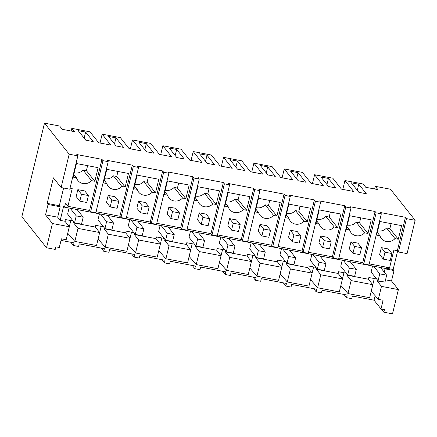 <?xml version="1.0" encoding="UTF-8"?>
<svg xmlns="http://www.w3.org/2000/svg" width="437" height="437" viewBox="0 0 437 437"><rect width="100%" height="100%" fill="white"/><g stroke="black" fill="none" stroke-linecap="round" stroke-linejoin="round"><path stroke-width="0.66" d="M383.839 312.204L384.467 309.604L380.998 308.943L383.096 300.274L378.327 299.367L381.474 286.366L398.38 289.6L392.508 313.859L383.839 312.204L381.288 308.997M374.651 188.992L375.296 186.331L377.901 189.609L365.753 187.293L363.147 184.01L344.946 180.536L353.637 191.466L341.488 189.145L332.797 178.214L314.596 174.734L323.287 185.67L311.144 183.349L302.448 172.418L284.247 168.939L292.937 179.875L280.794 177.553L272.098 166.617L253.897 163.143L262.593 174.073L250.445 171.757L241.754 160.821L223.553 157.347L232.244 168.278L220.095 165.956L211.404 155.026L193.203 151.546L201.894 162.482L189.745 160.16L181.055 149.23L162.854 145.75L171.544 156.686L159.396 154.365L150.705 143.429L132.504 139.955L141.195 150.885L129.052 148.569L120.355 137.633L102.154 134.159L110.845 145.089L98.702 142.768L90.011 131.837L71.805 128.358L74.416 131.641L62.267 129.319L59.661 126.042L44.492 123.141L21.85 216.719L46.535 247.774L52.407 223.509L69.314 226.737L64.966 221.275L60.197 220.363L63.66 206.067L64.529 207.16L65.468 203.26L67.904 206.319L89.58 210.459L101.947 159.341L76.803 154.534L77.846 155.845L69.177 154.19L44.492 123.141M375.296 186.331L390.465 189.226L415.15 220.281L407.082 253.64L398.407 251.98L406.481 218.62L405.438 217.309L380.288 212.508L381.332 213.819L376.131 212.824L375.088 211.513L349.939 206.712L350.982 208.023L345.782 207.029L344.738 205.718L319.594 200.911L320.638 202.227L318.032 201.73L315.432 201.233L314.389 199.917L289.245 195.115L290.288 196.426L285.082 195.432L284.039 194.121L258.895 189.319L259.939 190.63L254.738 189.636L253.695 188.325L228.546 183.524L229.589 184.835L224.389 183.84L223.345 182.529L198.196 177.722L199.239 179.033L196.639 178.542L194.039 178.045L192.996 176.728L167.852 171.927L168.89 173.238L163.689 172.244L162.646 170.933L137.502 166.131L138.545 167.442L135.94 166.945L133.34 166.448L132.296 165.137L107.152 160.33L108.196 161.646L102.99 160.652L101.947 159.341M71.165 131.018L71.805 128.358M100.013 143.019L102.154 134.159M130.363 148.815L132.504 139.955M160.707 154.616L162.854 145.75M191.056 160.412L193.203 151.546M221.406 166.207L223.553 157.347M251.756 172.003L253.897 163.143M282.105 177.804L284.247 168.939M312.45 183.6L314.596 174.734M342.799 189.396L344.946 180.536M380.998 308.943L374.045 300.192L352.369 296.051L351.741 298.651L346.536 297.657L343.99 294.451M406.481 218.62L415.15 220.281M358.761 184.234L351.315 182.808L358.892 192.34L366.337 193.76L358.761 184.234L357.286 190.319M81.899 131.346L85.625 132.056L93.201 141.588L85.756 140.168L78.179 130.636L81.899 131.346M115.969 137.852L108.529 136.431L116.105 145.963L123.545 147.384L115.969 137.852L114.499 143.942M267.712 166.841L275.294 176.368L267.848 174.947L260.272 165.415L267.712 166.841L266.242 172.926M184.245 158.981L176.799 157.555L169.223 148.028L176.668 149.449L184.245 158.981M153.895 153.179L146.45 151.759L138.873 142.227L146.319 143.653L153.895 153.179M335.987 187.965L328.542 186.544L320.966 177.012L328.411 178.433L335.987 187.965M199.572 153.824L207.018 155.244L214.594 164.776L207.149 163.356L199.572 153.824M294.341 171.927L298.061 172.637L305.638 182.169L298.198 180.743L290.621 171.217L294.341 171.927M229.922 159.62L237.367 161.045L244.944 170.572L237.499 169.152L229.922 159.62M397.626 251.002L393.158 269.471L394.027 270.563L391.514 280.958L398.38 289.6M381.474 286.366L377.126 280.904L377.36 279.92M385.549 279.822L391.514 280.958M381.96 281.537L381.894 281.81L377.126 280.904M378.327 299.367L371.226 291.222L374.296 278.549M374.045 300.192L375.132 295.702M74.842 241.393L77.983 228.398L99.663 232.539L96.517 245.534L74.842 241.393L67.74 233.249L70.805 220.576M61.022 240.399L74.028 242.885L73.4 245.485L70.849 242.278M346.536 297.657L347.164 295.057L322.02 290.255L321.392 292.856L316.186 291.861L316.82 289.261L291.67 284.46L291.042 287.06L285.842 286.066L286.47 283.466L261.321 278.664L260.692 281.259L255.492 280.27L256.12 277.67L230.976 272.863L230.343 275.463L225.142 274.469L225.771 271.869L200.627 267.067L199.999 269.667L197.393 269.17L194.793 268.673L195.421 266.073L170.277 261.271L169.649 263.872L164.443 262.877L165.077 260.277L139.927 255.47L139.299 258.07L134.099 257.076L134.727 254.481L109.578 249.674L108.95 252.275L103.749 251.28L104.377 248.68L79.228 243.879L78.6 246.479L73.4 245.485M347.978 293.566L351.124 280.57L372.799 284.711L369.658 297.706L347.978 293.566L340.876 285.427L343.946 272.748M317.628 287.77L320.774 274.775L342.45 278.915L339.309 291.911L317.628 287.77L310.532 279.631L313.597 266.952M287.284 281.974L290.425 268.974L312.105 273.114L308.959 286.115L287.284 281.974L280.183 273.83L283.247 261.157M256.934 276.179L260.075 263.178L281.756 267.318L278.609 280.319L256.934 276.179L249.833 268.034L252.897 255.361M226.585 270.377L229.731 257.382L251.406 261.523L248.26 274.518L226.585 270.377L219.483 262.238L222.553 249.56M196.235 264.582L199.381 251.586L221.056 255.727L217.916 268.722L196.235 264.582L189.134 256.443L192.204 243.764M165.885 258.786L169.032 245.785L190.707 249.926L187.566 262.927L165.885 258.786L158.784 250.641L161.854 237.968M135.536 252.985L138.682 239.989L160.357 244.13L157.216 257.125L135.536 252.985L128.44 244.846L131.504 232.167M105.191 247.189L108.332 234.194L130.013 238.334L126.867 251.33L105.191 247.189L98.09 239.05L101.155 226.371M381.332 213.819L368.965 264.942L366.364 264.445L363.764 263.948L376.131 212.824M369.221 263.877L389.602 267.772L393.895 250.008L397.364 250.669L405.438 217.309M377.672 230.834A9.09 8.647 141.5 0 0 386.554 228.005L394.982 238.613A9.09 8.647 -38.5 0 1 381.408 238.504A9.09 8.647 -38.5 0 1 379.966 235.745L376.634 235.106L379.928 221.504L401.603 225.645L398.315 239.247L389.88 228.644L391.093 223.635M394.982 238.613L398.315 239.247M391.913 253.52L390.236 260.452L383.298 259.13L379.649 254.536L381.326 247.604L384.975 252.198L391.913 253.52L388.258 248.932L381.326 247.604M398.407 251.98L397.364 250.669M386.33 268.165L393.158 269.471M385.03 268.842L394.027 270.563M386.565 267.193L386.221 268.608L64.529 207.16M384.238 272.125L385.139 268.4M69.079 208.028L67.615 214.075L74.569 222.821L81.506 224.143L83.183 217.211L76.246 215.889L70.16 208.236M64.966 221.275L65.386 219.538L73.137 221.018M99.663 232.539L95.315 227.071L73.64 222.93L73.875 221.947M95.315 227.071L95.736 225.339L103.487 226.819M130.013 238.334L125.665 232.866L103.99 228.726L104.225 227.743M125.665 232.866L126.085 231.135L133.837 232.615M160.357 244.13L156.014 238.662L134.334 234.522L134.574 233.544M156.014 238.662L156.435 236.93L164.186 238.411M190.707 249.926L186.364 244.463L164.683 240.323L164.924 239.339M186.364 244.463L186.779 242.726L194.536 244.212M221.056 255.727L216.714 250.259L195.033 246.118L195.273 245.135M216.714 250.259L217.129 248.527L224.886 250.008M251.406 261.523L247.058 256.055L225.383 251.914L225.618 250.931M247.058 256.055L247.479 254.323L255.23 255.803M281.756 267.318L277.408 261.85L255.732 257.71L255.967 256.732M277.408 261.85L277.828 260.119L285.579 261.599M312.105 273.114L307.757 267.652L286.082 263.511L286.317 262.528M307.757 267.652L308.178 265.92L315.929 267.4M342.45 278.915L338.107 273.447L316.426 269.307L316.667 268.323M338.107 273.447L338.528 271.716L346.279 273.196M372.799 284.711L368.457 279.243L346.776 275.102L347.016 274.119M368.457 279.243L368.872 277.511L376.628 278.992M372.564 266.002L371.106 272.043L378.06 280.789L384.992 282.116L386.669 275.184L379.737 273.862L373.651 266.204M342.215 260.201L340.756 266.248L347.71 274.993L354.647 276.321L356.324 269.389L349.387 268.061L343.302 260.408M311.871 254.405L310.407 260.452L317.36 269.197L324.298 270.525L325.975 263.593L319.037 262.266L312.952 254.613M281.521 248.609L280.057 254.656L287.011 263.402L293.948 264.724L295.625 257.792L288.688 256.47L282.602 248.817M251.171 242.814L249.707 248.855L256.661 257.601L263.598 258.928L265.275 251.996L258.338 250.669L252.253 243.016M220.822 237.012L219.358 243.059L226.311 251.805L233.249 253.132L234.926 246.2L227.988 244.873L221.909 237.22M190.472 231.217L189.013 237.264L195.967 246.009L202.905 247.331L204.582 240.399L197.644 239.077L191.559 231.424M160.128 225.421L158.664 231.463L165.618 240.213L172.555 241.535L174.232 234.603L167.295 233.282L161.209 225.629M129.778 219.62L128.314 225.667L135.268 234.412L142.205 235.74L143.882 228.808L136.945 227.48L130.86 219.827M99.428 213.824L97.964 219.871L104.918 228.617L111.856 229.944L113.533 223.012L106.595 221.685L100.51 214.032M108.196 161.646L95.829 212.764L90.623 211.776L89.58 210.459M363.764 263.948L362.721 262.637L375.088 211.513M338.872 258.081L362.721 262.637M350.982 208.023L338.615 259.146L333.415 258.152L332.371 256.836L344.738 205.718M308.527 252.286L332.371 256.836M320.638 202.227L308.265 253.345L303.065 252.351L302.022 251.04L314.389 199.917M278.178 246.484L302.022 251.04M290.288 196.426L277.921 247.55L272.715 246.555L271.672 245.244L284.039 194.121M247.828 240.689L271.672 245.244M259.939 190.63L247.571 241.754L242.366 240.76L241.322 239.449L253.695 188.325M217.479 234.893L241.322 239.449M229.589 184.835L217.222 235.958L212.021 234.964L210.978 233.648L223.345 182.529M187.129 229.097L210.978 233.648M199.239 179.033L186.872 230.157L181.672 229.163L180.628 227.852L192.996 176.728M156.779 223.296L180.628 227.852M168.89 173.238L156.522 224.361L151.322 223.367L150.279 222.056L162.646 170.933M126.435 217.5L150.279 222.056M138.545 167.442L126.178 218.566L120.973 217.571L119.929 216.26L132.296 165.137M96.085 211.705L119.929 216.26M386.554 228.005L389.88 228.644M377.295 232.386L379.966 235.745M351.124 280.57L346.776 275.102M46.535 247.774L55.209 249.429L55.838 246.829L59.306 247.489L61.399 238.826L66.167 239.738L69.314 226.737M77.983 228.398L73.64 222.93M69.177 154.19L61.104 187.549L53.369 177.821L47.185 203.38L48.054 204.472L45.541 214.873L52.407 223.509M45.541 214.873L57.679 217.189L60.197 220.363M57.679 217.189L60.191 206.794L48.054 204.472M47.185 203.38L59.323 205.701L60.191 206.794M59.323 205.701L63.6 188.025M77.846 155.845L69.778 189.205L61.104 187.549M67.904 206.319L72.203 188.56L70.035 188.145M74.181 172.866A9.09 8.647 141.5 0 0 83.068 170.037L91.497 180.639A9.09 8.647 -38.5 0 1 77.923 180.53A9.09 8.647 -38.5 0 1 76.48 177.772L73.148 177.132L76.442 163.531L98.117 167.671L94.829 181.279L86.395 170.67L87.608 165.667M91.497 180.639L94.829 181.279M88.427 195.552L86.75 202.484L79.813 201.157L76.158 196.568L77.835 189.636L81.49 194.225L88.427 195.552L84.773 190.958L77.835 189.636M90.623 211.776L102.99 160.652M85.625 132.056L84.15 138.147M83.068 170.037L86.395 170.67M73.809 174.412L76.48 177.772M316.186 291.861L313.64 288.655M320.774 274.775L316.426 269.307M333.415 258.152L345.782 207.029M347.322 225.039A9.09 8.647 141.5 0 0 356.204 222.209L364.638 232.817A9.09 8.647 -38.5 0 1 351.058 232.703A9.09 8.647 -38.5 0 1 349.616 229.944L346.29 229.31L349.578 215.709L371.259 219.849L367.965 233.451L359.536 222.848L360.743 217.839M364.638 232.817L367.965 233.451M361.563 247.724L359.886 254.656L352.949 253.334L349.3 248.74L350.977 241.808L354.626 246.402L361.563 247.724L357.914 243.136L350.977 241.808M328.411 178.433L326.936 184.523M356.204 222.209L359.536 222.848M346.945 226.585L349.616 229.944M285.842 286.066L283.291 282.859M290.425 268.974L286.082 263.511M303.065 252.351L315.432 201.233M316.972 219.243A9.09 8.647 141.5 0 0 325.855 216.413L334.289 227.016A9.09 8.647 -38.5 0 1 320.714 226.907A9.09 8.647 -38.5 0 1 319.267 224.148L315.94 223.515L319.228 209.907L340.909 214.048L337.615 227.655L329.187 217.047L330.399 212.043M334.289 227.016L337.615 227.655M331.213 241.929L329.536 248.861L322.599 247.533L318.95 242.945L320.627 236.013L324.276 240.601L331.213 241.929L327.564 237.335L320.627 236.013M298.061 172.637L296.592 178.728M325.855 216.413L329.187 217.047M316.596 220.789L319.267 224.148M255.492 280.27L252.941 277.058M260.075 263.178L255.732 257.71M272.715 246.555L285.082 195.432M286.623 213.442A9.09 8.647 141.5 0 0 295.505 210.618L303.939 221.22A9.09 8.647 -38.5 0 1 290.365 221.111A9.09 8.647 -38.5 0 1 288.923 218.353L285.59 217.713L288.879 204.112L310.56 208.252L307.271 221.854L298.837 211.251L300.05 206.242M303.939 221.22L307.271 221.854M300.864 236.133L299.187 243.065L292.249 241.737L288.6 237.144L290.277 230.212L293.926 234.806L300.864 236.133L297.215 231.539L290.277 230.212M295.505 210.618L298.837 211.251M286.251 214.993L288.923 218.353M225.142 274.469L222.591 271.262M229.731 257.382L225.383 251.914M242.366 240.76L254.738 189.636M256.273 207.646A9.09 8.647 141.5 0 0 265.161 204.816L273.589 215.425A9.09 8.647 -38.5 0 1 260.015 215.31A9.09 8.647 -38.5 0 1 258.573 212.557L255.241 211.918L258.535 198.316L280.21 202.457L276.921 216.058L268.487 205.456L269.7 200.446M273.589 215.425L276.921 216.058M270.519 230.332L268.842 237.264L261.905 235.942L258.251 231.348L259.928 224.416L263.582 229.01L270.519 230.332L266.865 225.743L259.928 224.416M237.367 161.045L235.893 167.131M265.161 204.816L268.487 205.456M255.902 209.197L258.573 212.557M194.793 268.673L192.247 265.467M199.381 251.586L195.033 246.118M212.021 234.964L224.389 183.84M225.929 201.85A9.09 8.647 141.5 0 0 234.811 199.021L243.24 209.623A9.09 8.647 -38.5 0 1 229.665 209.514A9.09 8.647 -38.5 0 1 228.223 206.756L224.891 206.122L228.185 192.515L249.86 196.661L246.572 210.263L238.138 199.654L239.35 194.651M243.24 209.623L246.572 210.263M240.17 224.536L238.493 231.468L231.555 230.146L227.901 225.552L229.578 218.62L233.232 223.214L240.17 224.536L236.515 219.948L229.578 218.62M207.018 155.244L205.543 161.335M234.811 199.021L238.138 199.654M225.552 203.396L228.223 206.756M164.443 262.877L161.898 259.671M169.032 245.785L164.683 240.323M181.672 229.163L194.039 178.045M195.579 196.055A9.09 8.647 141.5 0 0 204.461 193.225L212.895 203.828A9.09 8.647 -38.5 0 1 199.316 203.718A9.09 8.647 -38.5 0 1 197.874 200.96L194.547 200.326L197.835 186.719L219.516 190.86L216.222 204.467L207.793 193.859L209.001 188.855M212.895 203.828L216.222 204.467M209.82 218.74L208.143 225.672L201.206 224.345L197.557 219.756L199.234 212.824L202.883 217.413L209.82 218.74L206.171 214.146L199.234 212.824M176.668 149.449L175.193 155.539M204.461 193.225L207.793 193.859M195.202 197.6L197.874 200.96M134.099 257.076L131.548 253.87M138.682 239.989L134.334 234.522M151.322 223.367L163.689 172.244M165.23 190.253A9.09 8.647 141.5 0 0 174.112 187.424L182.546 198.032A9.09 8.647 -38.5 0 1 168.966 197.923A9.09 8.647 -38.5 0 1 167.524 195.164L164.197 194.525L167.486 180.923L189.166 185.064L185.872 198.666L177.444 188.063L178.651 183.054M182.546 198.032L185.872 198.666M179.47 212.945L177.793 219.877L170.856 218.549L167.207 213.955L168.884 207.023L172.533 211.617L179.47 212.945L175.821 208.351L168.884 207.023M146.319 143.653L144.849 149.738M174.112 187.424L177.444 188.063M164.853 191.805L167.524 195.164M103.749 251.28L101.198 248.074M108.332 234.194L103.99 228.726M120.973 217.571L133.34 166.448M134.88 184.458A9.09 8.647 141.5 0 0 143.762 181.628L152.196 192.236A9.09 8.647 -38.5 0 1 138.622 192.122A9.09 8.647 -38.5 0 1 137.174 189.363L133.848 188.729L137.136 175.128L158.817 179.268L155.523 192.87L147.094 182.267L148.307 177.258M152.196 192.236L155.523 192.87M149.121 207.143L147.444 214.075L140.506 212.753L136.857 208.159L138.534 201.228L142.183 205.822L149.121 207.143L145.472 202.555L138.534 201.228M143.762 181.628L147.094 182.267M134.509 186.004L137.174 189.363M104.53 178.662A9.09 8.647 141.5 0 0 113.418 175.832L121.847 186.435A9.09 8.647 -38.5 0 1 108.272 186.326A9.09 8.647 -38.5 0 1 106.83 183.567L103.498 182.934L106.792 169.327L128.467 173.467L125.179 187.074L116.745 176.466L117.957 171.462M121.847 186.435L125.179 187.074M118.771 201.348L117.094 208.28L110.162 206.952L106.508 202.364L108.185 195.432L111.839 200.02L118.771 201.348L115.122 196.754L108.185 195.432M113.418 175.832L116.745 176.466M104.159 180.208L106.83 183.567M383.298 259.13L384.975 252.198M352.949 253.334L354.626 246.402M322.599 247.533L324.276 240.601M292.249 241.737L293.926 234.806M261.905 235.942L263.582 229.01M231.555 230.146L233.232 223.214M201.206 224.345L202.883 217.413M170.856 218.549L172.533 211.617M140.506 212.753L142.183 205.822M110.162 206.952L111.839 200.02M79.813 201.157L81.49 194.225M380.589 267.531L386.669 275.184M378.06 280.789L379.737 273.862M350.239 261.736L356.324 269.389M347.71 274.993L349.387 268.061M319.889 255.94L325.975 263.593M317.36 269.197L319.037 262.266M289.54 250.139L295.625 257.792M287.011 263.402L288.688 256.47M259.19 244.343L265.275 251.996M256.661 257.601L258.338 250.669M228.841 238.547L234.926 246.2M226.311 251.805L227.988 244.873M198.496 232.746L204.582 240.399M195.967 246.009L197.644 239.077M168.147 226.95L174.232 234.603M165.618 240.213L167.295 233.282M137.797 221.155L143.882 228.808M135.268 234.412L136.945 227.48M107.447 215.359L113.533 223.012M104.918 228.617L106.595 221.685M77.098 209.558L83.183 217.211M74.569 222.821L76.246 215.889"/></g></svg>

